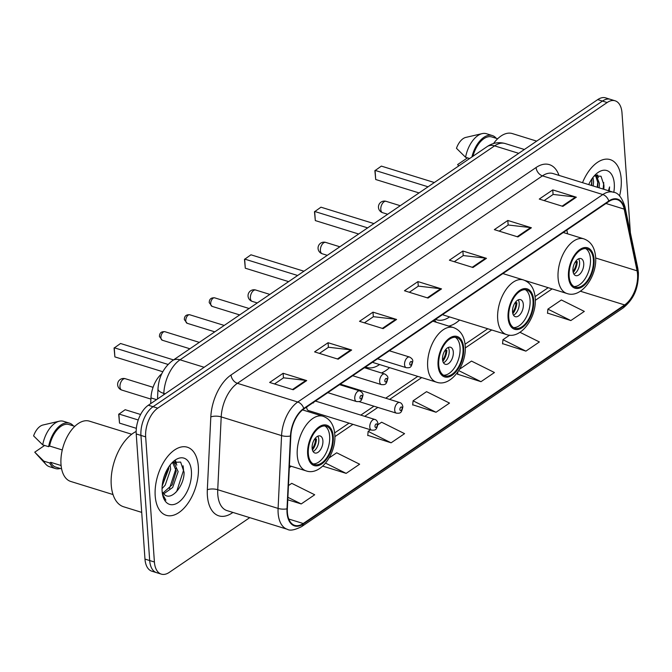 <?xml version="1.0" encoding="UTF-8"?>
<svg xmlns="http://www.w3.org/2000/svg" width="672" height="672" viewBox="0 0 672 672"><rect width="100%" height="100%" fill="white"/><g stroke="black" fill="none" stroke-linecap="round" stroke-linejoin="round"><path stroke-width="1.01" d="M313.463 402.948A5.569 3.1 107.2 0 0 313.404 402.444M306.701 407.005A5.569 3.1 107.2 0 0 306.718 407.534A5.569 3.1 107.2 0 0 308.44 410.558L371.515 430.097A5.569 3.1 -72.8 0 1 369.793 427.073A5.569 3.1 -72.8 0 1 371.305 421.504A5.569 3.1 -72.8 0 1 374.816 419.454C376.446 419.824 377.504 421.252 377.992 423.755C376.547 429.736 375.959 430.441 371.515 430.097M434.574 320.032A39.362 21.899 107.2 0 0 436.38 322.274M448.72 326.096A39.362 21.899 107.2 0 0 459.589 320.023M381.41 372.96A39.362 21.899 107.2 0 0 389.542 367.634M150.696 403.628L150.965 397.916A22.277 12.39 -72.8 0 1 161.809 373.716M630.378 232.722L621.995 112.913A22.277 12.39 107.2 0 0 615.107 100.8L605.674 97.877A22.277 12.39 107.2 0 0 597.719 99.607L148.336 405.233A22.277 12.39 107.2 0 0 136.223 433.952L144.976 559.087A22.277 12.39 107.2 0 0 151.864 571.2L156.584 572.662A22.277 12.39 107.2 0 1 149.688 560.549A22.277 12.39 107.2 0 0 156.584 572.662L161.297 574.123A22.277 12.39 107.2 0 0 169.252 572.393L249.757 517.642M610.394 99.338A22.277 12.39 107.2 0 0 602.431 101.069L153.056 406.694A22.277 12.39 107.2 0 0 140.944 435.414L149.688 560.549L140.944 435.414A22.277 12.39 107.2 0 1 153.056 406.694L602.431 101.069A22.277 12.39 107.2 0 1 610.394 99.338M621.205 178.996A35.65 19.832 107.2 0 0 610.184 159.617A35.65 19.832 107.2 0 0 582.523 182.675A35.65 19.832 107.2 0 1 610.184 159.617A35.65 19.832 107.2 0 1 621.205 178.996A35.65 19.832 107.2 0 1 619.559 196.006A35.65 19.832 107.2 0 0 621.205 178.996M198.341 466.586A35.65 19.832 107.2 0 0 187.32 447.208A35.65 19.832 107.2 0 0 164.85 460.303A35.65 19.832 107.2 0 0 155.198 495.928A35.65 19.832 107.2 0 0 166.219 515.306A35.65 19.832 107.2 0 0 188.689 502.211A35.65 19.832 107.2 0 0 198.341 466.586A35.65 19.832 107.2 0 0 187.32 447.208A35.65 19.832 107.2 0 0 164.85 460.303A35.65 19.832 107.2 0 0 155.198 495.928A35.65 19.832 107.2 0 0 166.219 515.306A35.65 19.832 107.2 0 0 188.689 502.211A35.65 19.832 107.2 0 0 198.341 466.586M637.552 274.294A23.764 13.222 -72.8 0 1 624.624 304.928L303.232 523.513A23.764 13.222 -72.8 0 1 294.739 525.361A23.764 13.222 -72.8 0 1 287.356 508.67L290.833 435.851A23.764 13.222 -72.8 0 1 303.794 408.979L608.832 201.524A23.764 13.222 -72.8 0 1 617.324 199.676A23.764 13.222 -72.8 0 1 624.196 209.126L637.081 270.824A23.764 13.222 -72.8 0 1 637.552 274.294M637.913 274.05A24.36 13.549 107.2 0 0 637.426 270.488L624.548 208.79A24.36 13.549 107.2 0 0 608.79 200.995L303.752 408.458A24.36 13.549 107.2 0 0 290.472 435.994L287.003 508.822A24.36 13.549 107.2 0 0 303.274 524.034L624.666 305.449A24.36 13.549 107.2 0 0 637.913 274.05M322.745 466.124L346.147 473.374L359.629 464.209L336.68 452.785L329.196 457.876M367.769 435.338L391.087 442.814L404.569 433.65L381.62 422.218L377.983 424.687M547.52 313.085L570.839 320.561L584.321 311.396L561.372 299.972L547.89 309.137L547.495 313.337M502.58 343.644L525.899 351.128L539.381 341.956L519.968 332.296M457.64 374.212L480.967 381.688L494.449 372.523L471.492 361.091L459.598 369.18M412.709 404.771L436.027 412.255L449.509 403.082L426.56 391.658L413.078 400.823L412.684 405.023M615.107 100.8A22.277 12.39 107.2 0 0 607.152 102.53L157.769 408.156A22.277 12.39 107.2 0 0 145.656 436.876L154.409 562.01A22.277 12.39 107.2 0 0 161.297 574.123M338.167 359.192L314.588 351.884L328.07 342.72L351.649 350.02L338.167 359.192M293.227 389.752L269.648 382.452L283.13 373.279L306.709 380.587L293.227 389.752M472.979 267.506L449.4 260.198L462.882 251.034L486.461 258.334L472.979 267.506M517.919 236.939L494.34 229.639L507.822 220.466L531.401 227.774L517.919 236.939M562.859 206.38L539.272 199.072L552.754 189.907L576.332 197.207L562.859 206.38M383.107 328.625L359.52 321.325L373.002 312.152L396.589 319.46L383.107 328.625M428.039 298.066L404.46 290.766L417.942 281.593L441.521 288.901L428.039 298.066M287.784 499.783L301.216 503.941L314.698 494.768L291.74 483.344L288.464 485.579M417.942 281.593L418.261 286.196M409.34 292.27L418.379 286.121L440.706 288.725A5.939 4.049 55.8 0 1 441.521 288.901M373.002 312.152L373.33 316.764M364.4 322.837L373.439 316.688L395.774 319.284A5.939 4.049 55.8 0 1 396.589 319.46M552.754 189.907L553.081 194.51M544.152 200.584L553.19 194.435L575.526 197.039A5.939 4.049 55.8 0 1 576.332 197.207M507.822 220.466L508.141 225.078M499.212 231.151L508.25 225.002L530.586 227.598A5.939 4.049 55.8 0 1 531.401 227.774M462.882 251.034L463.201 255.637M454.272 261.71L463.319 255.562L485.646 258.157A5.939 4.049 55.8 0 1 486.461 258.334M283.13 373.279L283.45 377.891M274.52 383.964L283.567 377.815L305.894 380.411A5.939 4.049 55.8 0 1 306.709 380.587M328.07 342.72L328.39 347.323M319.46 353.396L328.499 347.248L350.834 349.852A5.939 4.049 55.8 0 1 351.649 350.02M436.027 412.255L413.078 400.823M480.967 381.688L458.741 370.625M457.85 371.986L457.615 374.455M525.899 351.128L502.95 339.704L509.636 335.152M502.95 339.704L502.555 343.896M570.839 320.561L547.89 309.137M391.087 442.814L368.138 431.39L370.499 429.786M368.138 431.39L367.744 435.582M346.147 473.374L325.584 463.142M301.216 503.941L287.902 497.314M592.99 177.4L593.578 181.734L593.216 185.993M591.931 178.853L591.746 185.531M596.156 175.148L599.474 183.557L599.113 187.816M595.518 175.35L598.004 183.103L597.635 187.362M603.784 189.269A16.792 9.341 107.2 0 0 603.901 184.926L603.532 189.185M613.78 192.368A24.217 13.474 107.2 0 0 614.284 183.7A24.217 13.474 107.2 0 0 596.341 173.813A24.217 13.474 107.2 0 0 588.697 184.59M603.901 184.926L601.003 176.24L594.157 175.997M609.21 190.94L609.571 186.934L608.471 190.714M497.666 138.76L491.862 136.962A22.277 12.39 107.2 0 0 472.945 156.265M496.255 138.323A23.764 13.222 107.2 0 0 492.307 135.542L486.41 133.711A23.764 13.222 107.2 0 0 482.16 133.619L465.788 137.416A14.851 8.266 107.2 0 0 456.464 148.294L465.57 157.273L469.627 158.525M482.16 133.619A23.764 13.222 107.2 0 0 465.57 157.273M492.307 135.542A23.764 13.222 107.2 0 0 471.92 156.962M536.676 141.12L512.299 133.568A31.559 17.556 107.2 0 0 493.534 143.539M467.485 157.861L457.607 164.59L458.791 165.892M609.571 186.934L609.017 190.882M603.75 182.582L603.12 189.059M596.971 174.989L597.29 176.123M597.862 180.97L597.232 187.236M591.965 179.147L591.335 185.405M597.618 174.947L598.298 177.677M593.41 259.745A20.051 11.155 107.2 0 0 587.21 248.85A20.051 11.155 107.2 0 0 574.577 256.217A20.051 11.155 107.2 0 0 569.142 276.251A20.051 11.155 107.2 0 0 575.341 287.154A20.051 11.155 107.2 0 0 587.983 279.787A20.051 11.155 107.2 0 0 593.41 259.745M573.93 286.516A20.051 11.155 107.2 0 0 590.461 258.838A20.051 11.155 107.2 0 0 585.682 248.573M428.056 186.799L375.068 170.386L375.707 179.508L374.884 170.713L381.36 166.11L434.347 182.524M375.707 179.508L419.034 192.931M583.724 263.424A8.912 4.956 107.2 0 0 580.969 258.577A8.912 4.956 107.2 0 0 575.35 261.853A8.912 4.956 107.2 0 0 572.939 270.757A8.912 4.956 107.2 0 0 575.694 275.604A8.912 4.956 107.2 0 0 581.305 272.328A8.912 4.956 107.2 0 0 583.724 263.424M573.896 274.109A8.912 4.956 107.2 0 0 579.6 262.139A8.912 4.956 107.2 0 0 578.642 258.787M575.795 261.223L577.273 261.685A11.886 6.611 -72.8 0 1 573.25 272.622M573.006 271.412A10.399 5.788 -72.8 0 0 576.358 262.307L577.273 261.685M576.358 262.307L575.131 262.198M136.156 431.466A40.102 22.31 107.2 0 0 111.241 484.982A40.102 22.31 107.2 0 0 123.64 506.78L141.708 512.383M131.695 434.255L89.435 421.159A31.559 17.556 107.2 0 0 69.544 432.76A31.559 17.556 107.2 0 0 60.992 464.302A31.559 17.556 107.2 0 0 70.753 481.463L113.022 494.55M170.134 464.982L170.646 469.308L165.211 485.134L162.044 488.645M168.714 466.973L168.773 468.728L162.17 485.999M172.074 462.739L174.09 462.857L178.13 471.626L172.696 487.452L163.54 493.979M162.187 492.089L165.001 495.088C172.502 500.506 184.531 484.714 184.061 472.164L180.642 462.076L172.519 462.386L176.266 471.047L172.141 484.848L162.834 493.139M191.419 471.29A24.217 13.474 107.2 0 0 173.477 461.404A24.217 13.474 107.2 0 0 162.12 491.224A24.217 13.474 107.2 0 0 162.834 495.776A24.217 13.474 107.2 0 0 179.911 501.236A24.217 13.474 107.2 0 0 191.419 471.29M162.599 494.752L165.892 500.17L162.456 494.046M74.802 426.35L68.998 424.553A22.277 12.39 107.2 0 0 49.585 446.023L62.278 449.954M73.391 425.914A23.764 13.222 107.2 0 0 69.443 423.133L63.546 421.31A23.764 13.222 107.2 0 0 59.296 421.21L42.924 425.015A14.851 8.266 107.2 0 0 33.6 435.884L42.706 444.864L48.602 446.687L49.585 446.023M59.296 421.21A23.764 13.222 107.2 0 0 42.706 444.864M69.443 423.133A23.764 13.222 107.2 0 0 48.602 446.687M61.102 465.528L50.719 462.319A22.277 12.39 107.2 0 0 55.818 467.116L61.622 468.913M44.621 445.46L34.742 452.18L43.848 461.16A23.764 13.222 107.2 0 0 45.923 464.394A23.764 13.222 107.2 0 0 49.484 466.712L55.373 468.535A23.764 13.222 107.2 0 0 60.211 468.476M45.923 464.394L34.742 452.18M50.719 462.319L49.736 462.983A23.764 13.222 107.2 0 0 55.373 468.535M49.736 462.983L43.848 461.16M183.086 465.788L183.557 470.249L176.854 491.005L175.736 492.509M174.93 461.185L175.661 463.764M176.072 468.199L169.504 488.485M168.563 467.2L162.179 485.923M175.661 460.975L176.786 465.217M533.014 300.829A20.051 11.155 107.2 0 0 526.814 289.926A20.051 11.155 107.2 0 0 514.181 297.293A20.051 11.155 107.2 0 0 508.746 317.327A20.051 11.155 107.2 0 0 514.945 328.23A20.051 11.155 107.2 0 0 527.587 320.863A20.051 11.155 107.2 0 0 533.014 300.829M513.534 327.592A20.051 11.155 107.2 0 0 530.065 299.914A20.051 11.155 107.2 0 0 525.286 289.649M435.582 319.351A35.129 19.538 107.2 0 0 436.8 319.805A35.129 19.538 107.2 0 0 449.576 316.924M442.562 314.597A28.594 15.91 107.2 0 0 444.041 315.21L506.528 334.564A28.594 15.91 -72.8 0 1 497.683 319.015A28.594 15.91 -72.8 0 1 505.428 290.447A28.594 15.91 -72.8 0 1 523.446 279.938L502.891 273.571M367.66 227.875L314.672 211.462L315.311 220.584L314.488 211.789L320.964 207.186L373.951 223.6M315.311 220.584L358.638 234.007M523.328 304.5A8.912 4.956 107.2 0 0 520.573 299.653A8.912 4.956 107.2 0 0 514.954 302.929A8.912 4.956 107.2 0 0 512.543 311.833A8.912 4.956 107.2 0 0 515.298 316.68A8.912 4.956 107.2 0 0 520.909 313.404A8.912 4.956 107.2 0 0 523.328 304.5M513.5 315.185A8.912 4.956 107.2 0 0 519.204 303.215A8.912 4.956 107.2 0 0 518.246 299.863M515.399 302.299L516.877 302.761A11.886 6.611 -72.8 0 1 512.854 313.698M512.61 312.488A10.399 5.788 -72.8 0 0 515.962 303.383L516.877 302.761M515.962 303.383L514.735 303.274M463 348.44A20.051 11.155 107.2 0 0 456.8 337.537A20.051 11.155 107.2 0 0 444.167 344.912A20.051 11.155 107.2 0 0 438.732 364.946A20.051 11.155 107.2 0 0 444.94 375.85A20.051 11.155 107.2 0 0 457.573 368.474A20.051 11.155 107.2 0 0 463 348.44M443.52 375.203A20.051 11.155 107.2 0 0 460.051 347.525A20.051 11.155 107.2 0 0 455.272 337.268M365.568 366.962A35.129 19.538 107.2 0 0 366.786 367.424A35.129 19.538 107.2 0 0 379.562 364.543M372.548 362.216A28.594 15.91 107.2 0 0 374.027 362.821L436.514 382.183A28.594 15.91 -72.8 0 1 427.669 366.635A28.594 15.91 -72.8 0 1 435.414 338.066A28.594 15.91 -72.8 0 1 453.432 327.558L432.877 321.191M297.646 275.495L244.658 259.081L245.297 268.204L244.474 259.409L250.95 254.797L303.937 271.211M245.297 268.204L288.624 281.627M453.314 352.111A8.912 4.956 107.2 0 0 450.559 347.264A8.912 4.956 107.2 0 0 444.94 350.54A8.912 4.956 107.2 0 0 442.529 359.444A8.912 4.956 107.2 0 0 445.284 364.291A8.912 4.956 107.2 0 0 450.904 361.015A8.912 4.956 107.2 0 0 453.314 352.111M443.486 362.804A8.912 4.956 107.2 0 0 449.19 350.834A8.912 4.956 107.2 0 0 448.232 347.483M445.385 349.919L446.863 350.372A11.886 6.611 -72.8 0 1 442.84 361.309M442.596 360.108A10.399 5.788 -72.8 0 0 445.948 351.002L446.863 350.372M445.948 351.002L444.721 350.885M332.59 437.136A20.051 11.155 107.2 0 0 326.39 426.233A20.051 11.155 107.2 0 0 313.757 433.6A20.051 11.155 107.2 0 0 308.322 453.642A20.051 11.155 107.2 0 0 314.53 464.537A20.051 11.155 107.2 0 0 327.163 457.17A20.051 11.155 107.2 0 0 332.59 437.136M313.11 463.898A20.051 11.155 107.2 0 0 329.641 436.22A20.051 11.155 107.2 0 0 324.862 425.964M138.239 419.983L118.877 413.994L119.515 423.116L118.692 414.313L125.168 409.71L140.608 414.49M119.515 423.116L136.357 428.333M168.042 364.434L114.248 347.768L114.887 356.899L114.064 348.096L120.54 343.493L173.527 359.906M114.887 356.899L162.809 371.742M322.904 440.807A8.912 4.956 107.2 0 0 320.149 435.96A8.912 4.956 107.2 0 0 314.53 439.236A8.912 4.956 107.2 0 0 312.119 448.14A8.912 4.956 107.2 0 0 314.874 452.987A8.912 4.956 107.2 0 0 320.494 449.711A8.912 4.956 107.2 0 0 322.904 440.807M313.076 451.5A8.912 4.956 107.2 0 0 318.78 439.53A8.912 4.956 107.2 0 0 317.822 436.17M314.975 438.606L316.462 439.068A11.886 6.611 -72.8 0 1 312.438 450.005M312.186 448.804A10.399 5.788 -72.8 0 0 315.538 439.69L316.462 439.068M315.538 439.69L314.311 439.58M156.551 399.647L150.965 397.916M597.719 99.607L607.152 102.53M144.976 559.087L154.409 562.01M136.223 433.952L145.656 436.876M148.336 405.233L157.769 408.156M487.15 146.605A14.851 10.122 55.8 0 1 494.592 145.858L180.012 359.806A29.702 16.523 107.2 0 0 163.808 393.389A14.851 5.2 -177.3 0 1 157.987 388.92C158.802 376.908 163.657 367.458 172.57 360.562L487.15 146.605C492.786 142.808 498.809 141.784 505.201 143.548A29.702 16.523 107.2 0 0 494.592 145.858L518.725 153.334M163.75 394.75L163.808 393.389L165.144 393.8M172.57 360.562A14.851 10.122 55.8 0 1 180.012 359.806L204.145 367.282M624.624 304.928L580.356 291.22M232.924 512.434L232.134 512.971A7.426 5.065 55.8 0 1 232.126 512.182M232.134 512.971A37.136 20.656 -72.8 0 1 207.388 495.667A37.136 20.656 -72.8 0 1 207.329 489.77L210.806 416.951A37.136 20.656 -72.8 0 1 231.05 374.976L536.088 167.513A37.136 20.656 -72.8 0 1 558.995 175.392M287.003 508.822A7.426 2.596 -177.3 0 1 278.099 508.418L217.736 489.72A29.702 16.523 107.2 0 0 217.778 494.432A29.702 16.523 107.2 0 0 226.96 510.586L287.322 529.284A29.702 16.523 -72.8 0 1 278.099 508.418L281.568 435.599A29.702 16.523 -72.8 0 1 297.763 402.016L602.809 194.552A7.426 5.065 55.8 0 1 608.79 200.995M303.274 524.034A7.426 5.065 55.8 0 1 301.661 526.596L623.053 308.02C636.124 297.385 638.434 284.802 638.4 272.639L637.82 268.38A7.426 4.36 168.2 0 1 637.426 270.488M303.752 408.458A7.426 5.065 -124.2 0 0 297.763 402.016L237.401 383.317A29.702 16.523 107.2 0 0 221.206 416.9L217.736 489.72A7.426 2.596 2.7 0 0 207.329 489.77M290.472 435.994A7.426 2.596 -177.3 0 1 281.568 435.599L221.206 416.9A7.426 2.596 2.7 0 0 210.806 416.951M637.82 268.38L624.935 206.682A7.426 4.36 168.2 0 1 624.548 208.79M536.088 167.513A7.426 5.065 55.8 0 0 542.438 175.854L602.809 194.552A29.702 16.523 -72.8 0 1 613.418 192.251L553.056 173.552A29.702 16.523 107.2 0 0 542.438 175.854L237.401 383.317A7.426 5.065 55.8 0 1 231.05 374.976M623.053 308.02A7.426 5.065 -124.2 0 0 624.666 305.449M303.232 523.513L288.784 519.036M289.321 467.628L291.287 466.284M334.866 436.649L352.951 424.343M364.736 416.338L377.849 407.417M389.626 399.403L421.697 377.588M465.276 347.953L491.711 329.977M535.282 300.342L552.107 288.901M637.081 270.824L595.652 257.989M624.196 209.126L605.959 203.473M567.605 233.831L566.824 230.093M427.308 297.839L440.706 288.725M472.248 267.28L485.646 258.157M517.18 236.712L530.586 227.598M562.12 206.153L575.526 197.039M382.368 328.398L395.774 319.284M337.428 358.966L350.834 349.852M292.496 389.525L305.894 380.411M568.47 276.713A21.168 11.777 107.2 0 0 582.574 286.574A21.168 11.777 107.2 0 0 594.082 259.291A21.168 11.777 107.2 0 0 579.978 249.43A21.168 11.777 107.2 0 0 568.47 276.713M524.824 280.442L566.924 293.488A28.594 15.91 -72.8 0 1 558.079 277.939A28.594 15.91 -72.8 0 1 565.824 249.371A28.594 15.91 -72.8 0 1 583.842 238.862L563.287 232.495M380.789 209.462A5.939 3.301 -72.8 0 1 384.023 201.802A5.939 3.301 -72.8 0 1 386.14 201.34A5.939 5.939 0 0 0 378.512 207.892A5.939 5.939 0 0 0 382.628 212.688A5.939 3.301 -72.8 0 1 380.789 209.462M508.074 317.789A21.168 11.777 107.2 0 0 522.178 327.65A21.168 11.777 107.2 0 0 533.686 300.367A21.168 11.777 107.2 0 0 519.582 290.506A21.168 11.777 107.2 0 0 508.074 317.789M320.393 250.538A5.939 3.301 -72.8 0 1 323.627 242.878A5.939 3.301 -72.8 0 1 325.744 242.416A5.939 5.939 0 0 0 318.116 248.968A5.939 5.939 0 0 0 322.232 253.764A5.939 3.301 -72.8 0 1 320.393 250.538M438.06 365.4A21.168 11.777 107.2 0 0 452.164 375.27A21.168 11.777 107.2 0 0 463.672 347.987A21.168 11.777 107.2 0 0 449.568 338.117A21.168 11.777 107.2 0 0 438.06 365.4M250.379 298.15A5.939 3.301 -72.8 0 1 253.613 290.497A5.939 3.301 -72.8 0 1 255.738 290.035A5.939 5.939 0 0 0 248.102 296.587A5.939 5.939 0 0 0 252.218 301.384A5.939 3.301 -72.8 0 1 250.379 298.15M307.65 454.096A21.168 11.777 107.2 0 0 321.754 463.957A21.168 11.777 107.2 0 0 333.27 436.674A21.168 11.777 107.2 0 0 319.158 426.812A21.168 11.777 107.2 0 0 307.65 454.096M289.414 465.704L306.104 470.87A28.594 15.91 -72.8 0 1 297.259 455.33A28.594 15.91 -72.8 0 1 305.004 426.754A28.594 15.91 -72.8 0 1 323.022 416.245L302.551 409.903M119.969 386.845A5.939 3.301 -72.8 0 1 123.203 379.184A5.939 3.301 -72.8 0 1 125.328 378.722A5.939 5.939 0 0 0 117.692 385.274A5.939 5.939 0 0 0 121.808 390.071A5.939 3.301 -72.8 0 1 119.969 386.845M394.691 410.138A5.569 3.1 -72.8 0 1 396.203 404.569A5.569 3.1 -72.8 0 1 399.706 402.528C401.344 402.889 402.402 404.326 402.889 406.82C401.444 412.801 400.856 413.515 396.413 413.162A5.569 3.1 -72.8 0 1 394.691 410.138M402.133 407.996A1.856 1.033 107.2 0 0 400.898 407.131A1.856 1.033 107.2 0 0 399.882 409.525A1.856 1.033 107.2 0 0 401.125 410.39A1.856 1.033 107.2 0 0 402.133 407.996M377.236 424.922A1.856 1.033 107.2 0 0 376.001 424.057A1.856 1.033 107.2 0 0 374.993 426.451A1.856 1.033 107.2 0 0 376.228 427.316A1.856 1.033 107.2 0 0 377.236 424.922M210.689 303.937A4.452 2.478 107.2 0 0 212.066 306.365L209.236 302.669C209.261 299.132 211.084 297.528 214.704 297.847A4.452 2.478 107.2 0 0 211.898 299.485A4.452 2.478 107.2 0 0 210.689 303.937M377.58 358.798L406.274 367.685A5.569 3.1 -72.8 0 1 404.552 364.652A5.569 3.1 -72.8 0 1 406.056 359.083A5.569 3.1 -72.8 0 1 409.567 357.042L389.365 350.784M409.744 364.039A1.856 1.033 107.2 0 0 410.978 364.904A1.856 1.033 107.2 0 0 411.995 362.51A1.856 1.033 107.2 0 0 410.752 361.645A1.856 1.033 107.2 0 0 409.744 364.039M185.791 320.872A4.452 2.478 107.2 0 0 187.169 323.291L184.338 319.603C184.363 316.067 186.186 314.454 189.806 314.782A4.452 2.478 107.2 0 0 187.001 316.42A4.452 2.478 107.2 0 0 185.791 320.872M352.691 375.724L381.377 384.611A5.569 3.1 -72.8 0 1 379.655 381.587A5.569 3.1 -72.8 0 1 381.158 376.018A5.569 3.1 -72.8 0 1 384.67 373.968L364.468 367.71M384.846 380.965A1.856 1.033 107.2 0 0 386.089 381.83A1.856 1.033 107.2 0 0 387.097 379.445A1.856 1.033 107.2 0 0 385.854 378.58A1.856 1.033 107.2 0 0 384.846 380.965M160.902 337.798A4.452 2.478 107.2 0 0 162.28 340.225L159.44 336.529C159.466 332.993 161.288 331.388 164.917 331.708A4.452 2.478 107.2 0 0 162.103 333.346A4.452 2.478 107.2 0 0 160.902 337.798M327.793 392.658L356.479 401.545A5.569 3.1 -72.8 0 1 354.757 398.513A5.569 3.1 -72.8 0 1 356.269 392.952A5.569 3.1 -72.8 0 1 359.78 390.902L339.57 384.644M359.957 397.9A1.856 1.033 107.2 0 0 361.192 398.765A1.856 1.033 107.2 0 0 362.2 396.371A1.856 1.033 107.2 0 0 360.965 395.506A1.856 1.033 107.2 0 0 359.957 397.9M505.201 143.548L524.37 149.486M157.508 399L157.987 388.92M624.935 206.682C621.894 197.392 618.055 192.587 613.418 192.251M287.322 529.284C289.943 530.972 294.714 530.074 301.661 526.596M334.648 432.919L349.037 423.133M360.814 415.12L373.934 406.199M385.711 398.194L417.782 376.379M465.058 344.224L487.796 328.759M535.072 296.612L548.192 287.683M566.924 293.488C581.44 298.805 597.374 275.965 595.602 256.948C594.804 247.506 590.89 241.475 583.842 238.862M387.685 214.259L382.628 212.688M400.252 205.708L386.14 201.34M172.544 462.37L174.09 462.857M506.528 334.564C521.035 339.881 536.978 317.041 535.206 298.024C534.408 288.582 530.494 282.551 523.446 279.938M435.498 319.402L436.8 319.805M327.289 255.335L322.232 253.764M339.856 246.784L325.744 242.416M436.514 382.183C451.03 387.492 466.973 364.661 465.192 345.643C464.394 336.193 460.48 330.17 453.432 327.558M365.484 367.021L366.786 367.424M257.275 302.946L252.218 301.384M269.842 294.403L255.738 290.035M306.104 470.87C320.62 476.188 336.563 453.348 334.782 434.33C333.984 424.889 330.07 418.858 323.022 416.245M150.906 399.092L121.808 390.071M153.065 387.316L125.328 378.722M340.326 384.132L399.706 402.528M358.966 401.57L396.413 413.162M315.428 401.066L374.816 419.454M212.066 306.365L239.677 314.916M406.274 367.685C410.71 368.029 411.306 367.324 412.751 361.334C413.028 359.839 411.97 358.411 409.567 357.042M214.704 297.847L249.102 308.507M187.169 323.291L214.788 331.842M381.377 384.611C385.812 384.955 386.408 384.25 387.853 378.269C388.13 376.774 387.072 375.346 384.67 373.968M189.806 314.782L224.213 325.433M162.28 340.225L189.89 348.776M356.479 401.545C360.923 401.89 361.511 401.184 362.956 395.203C363.233 393.708 362.174 392.272 359.78 390.902M164.917 331.708L199.315 342.367"/></g></svg>
